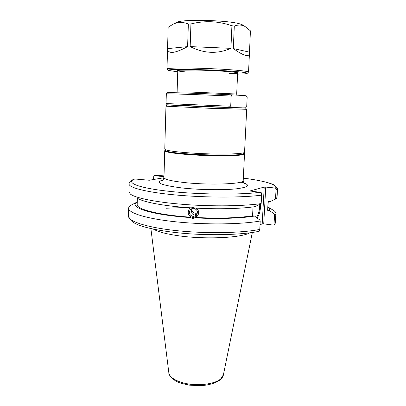<?xml version="1.0" encoding="UTF-8"?>
<svg xmlns="http://www.w3.org/2000/svg" width="406" height="406" viewBox="0 0 406 406"><rect width="100%" height="100%" fill="white"/><g stroke="black" fill="none" stroke-linecap="round" stroke-linejoin="round"><path stroke-width="0.61" d="M164.978 150.423L164.724 150.768C165.064 151.981 171.921 153.174 185.293 154.346C210.892 156.559 246.061 156.117 244.519 153.833L244.29 153.473M163.973 177.716L149.286 180.259L134.523 178.955C128.057 181.578 129.372 183.613 129.093 183.994C128.778 187.775 147.378 192.485 177.239 195.113C207.04 197.752 242.91 197.676 261.631 195.144L261.347 192.779L260.114 192.287L249.863 191.003L264.215 187.085L262.195 223.889L263.722 223.853L265.752 187.075L264.215 187.085M265.752 187.075L274.928 188.014L276.11 188.48L277.222 190.46L277.496 189.693C278.069 189.054 277.151 187.638 274.74 185.43C272.294 183.451 260.769 180.254 243.321 178.138M153.554 179.523L153.772 175.91L154.534 175.696L164.004 176.646M243.833 152.976L244.031 153.189C247.015 155.528 211.587 156.061 185.547 153.818C171.692 152.605 164.927 151.387 165.257 150.164L165.47 149.966M276.11 188.48L275.491 199.113L276.755 198.417L277.034 197.58L277.496 189.693M275.491 199.113L269.99 201.63L268.127 201.422L267.63 210.313L269.488 210.536L274.608 214.277L273.994 224.863L272.791 225.041L263.722 223.853M191.81 208.572L191.586 210.242C191.409 213.048 192.378 214.632 194.499 214.997L197.23 214.033M193.251 216.51C189.221 215.165 188.348 212.759 190.637 209.283L193.545 208.298C197.458 209.532 198.397 211.881 196.362 215.342L193.251 216.51M197.489 213.089L195.91 213.292C194.22 213.125 192.972 212.333 192.155 210.917L191.739 209.415L192.028 208.496M137.025 197.935C142.049 201.894 163.73 206.116 190.998 207.836L193.094 207.633L195.408 208.1C218.002 209.354 241.296 208.725 254.998 206.654L261.175 203.579C244.143 206.131 213.099 206.603 185.04 204.512C156.949 202.427 135.756 198.164 130.504 194.185L128.946 191.891L129.093 183.994M196.352 208.151C199.128 210.607 199.417 213.302 197.22 216.241L195.053 217.839C193.403 218.55 191.936 218.458 190.653 217.565L190.962 217.2C187.526 214.571 187.136 211.633 189.8 208.395L190.637 207.811M189.374 208.801C187.004 213.262 188.282 216.231 193.205 217.717L197.555 215.86M195.347 217.469C218.555 218.621 237.627 218.068 252.562 215.809L253.024 206.928M195.053 217.839C217.586 219.123 240.824 218.357 254.506 216.058L252.562 215.809M262.195 223.889L260.023 224.777M134.523 178.955L134.203 179.066M153.681 179.498L153.772 175.91M275.146 223.584L275.618 221.767L274.994 223.879L273.994 224.863M275.329 222.813L275.796 214.86L274.608 214.277M275.796 214.86L276.08 213.886C276.126 212.84 275.456 211.795 274.08 210.755L271.858 209.384M258.668 231.379L259.267 231.202L259.769 229.426C241.154 233.145 205.614 233.76 176.123 230.588C146.566 227.431 128.164 221.285 128.504 216.119C130.894 222.351 135.589 223.919 141.897 226.167C151.418 229.106 164.288 231.405 180.513 233.064C208.725 235.79 241.174 234.988 258.658 231.384M132.28 204.528L130.879 205.253C129.428 206.187 128.682 207.177 128.646 208.222C128.316 213.048 146.769 218.849 176.397 221.874C205.964 224.919 241.585 224.437 260.226 221.001L259.769 229.426M153.382 229.121C157.558 231.613 165.212 233.719 176.346 235.45C202.822 239.647 240.87 238.068 249.812 232.826M260.226 221.001L259.87 220.027L254.506 216.058M276.755 198.417L277.222 190.46M261.631 195.144L261.175 203.579M256.511 217.535C258.592 214.292 259.673 209.938 259.744 204.472M260.616 204.071C260.611 210.029 259.449 214.667 257.13 217.997M137.243 201.955L137.162 202.005C127.728 207.116 151.174 215.028 190.653 217.565M269.488 210.536C270.086 209.379 269.614 208.212 268.067 207.035L267.99 206.979M137.319 198.143L137.187 204.512C136.325 209.257 159.03 215.129 190.962 217.2M267.63 210.313L268.3 201.442M238.038 107.92L231.841 107.514L230.715 106.22L231.166 96.055L232.41 94.857L246.163 95.745L247.178 97.019L246.706 106.641L245.574 107.818L239.652 107.955M174.753 105.271L176.133 105.337M166.059 103.571L167.201 104.804L231.841 107.514M230.715 106.22L166.034 103.56L166.333 93.862C165.658 93.542 206.426 94.902 231.166 96.055M232.41 94.857C208.988 93.7 166.886 92.314 167.566 92.695L167.536 92.725M170.662 105.118L206.365 106.839L242.098 107.859M242.143 107.808L206.365 106.859L170.637 105.063M165.993 106.199L208.699 108.245L246.67 109.3M245.559 108.072L246.691 109.326L244.549 152.326C243.859 153.783 226.99 154.519 206.415 153.793C185.846 153.087 167.384 151.113 165.115 149.54L164.77 149.119L165.958 106.215M164.998 149.464L165.952 150.479C165.156 154.173 243.823 157.193 243.311 153.448L244.341 152.509M229.532 73.618C234.769 73.552 237.474 73.334 237.652 72.968C238.835 72.019 212.698 70.233 193.53 70.03C183.37 69.928 178.117 70.142 177.772 70.664C177.919 71.045 180.599 71.471 185.821 71.938M237.596 74.136C243.133 74.044 246.315 73.806 247.142 73.425C249.274 72.507 230.836 70.781 207.786 69.903C184.735 69.01 166.216 69.319 168.277 70.395L177.737 71.837M247.259 73.313L248.533 72.101C248.949 71.091 230.349 69.39 207.836 68.533C185.329 67.66 166.653 67.929 166.993 68.964L168.165 70.274M233.298 48.568C243.671 55.906 249.056 57.49 249.451 53.323L250.426 30.831L245.112 26.557C242.027 24.736 238.429 24.568 234.308 26.05L233.298 48.568L249.38 52.11M230.918 48.344L190.17 46.599C203.908 53.602 217.494 54.186 230.918 48.344L231.917 25.766L234.308 26.05M190.17 46.599L190.932 23.939L188.354 24.005C182.781 21.833 177.696 21.914 173.098 24.243L168.16 27.197L167.561 48.634C167.998 54.257 174.676 53.587 187.608 46.614L188.354 24.005M166.993 68.964L168.16 27.197M175.96 22.721L176.783 22.284C182.913 18.92 229.735 20.224 240.525 24.106L243.133 25.299M231.917 25.766C218.458 21.046 204.797 20.442 190.932 23.939M187.608 46.614L167.561 48.634M244.189 183.36L244.838 183.781C244.239 184.004 243.696 182.933 243.204 180.574C244.676 184.004 209.735 185.385 184.354 182.543C171.093 181.035 164.303 179.366 163.978 177.534C163.308 179.848 162.684 180.868 162.106 180.604L162.786 180.234M163.131 179.873C154.453 182.497 160.664 185.187 181.776 187.932C199.473 189.906 223.549 190.257 236.642 188.79C249.553 187.019 250.944 184.791 240.799 182.111M260.114 192.287C239.535 195.053 197.072 194.581 166.896 191.074C136.594 187.592 125.215 182.279 135.107 178.914M154.767 175.702L164.049 175.113M243.321 178.158C263.809 180.68 277.628 184.537 274.928 188.014M186.095 207.491L166.419 208.212M182.796 382.762C174.199 380.239 169.541 376.875 168.825 372.672C168.388 375.037 173.408 381.27 181.822 383.462L189.551 385.162L200.559 385.7C209.065 385.116 215.601 383.168 220.164 379.854C222.194 377.925 223.275 376.23 223.407 374.768L220.762 378.834C214.647 384.482 195.971 386.517 182.796 382.762M237.079 95.156L236.673 94.167L233.952 93.893L192.764 92.126L177.123 91.883L177.782 70.38M185.852 105.773L175.509 105.469M177.762 70.948C173.854 69.974 188.592 69.634 207.765 70.375C226.939 71.106 241.611 72.578 237.637 73.247M243.204 180.574L244.519 153.833M163.978 177.534L164.724 150.768M165.257 150.164L164.775 150.616M244.031 153.189L244.478 153.676M196.89 214.688L196.362 215.342M154.534 175.691L164.049 175.093M275.618 221.767L276.08 213.886M223.407 374.768L252.339 232.476M168.825 372.672L150.89 228.578M128.504 216.119L128.646 208.222M137.162 202.005L130.879 205.253M268.067 207.035L274.08 210.755M167.566 92.695L166.333 93.862M236.673 94.167L237.662 72.679M242.215 107.742L242.022 107.996M177.123 91.883L176.717 92.771M167.196 105.063L165.968 106.225M248.533 72.101L249.451 53.323M176.783 22.284L173.098 24.243M242.352 24.807L245.112 26.557M178.62 70.233L196.362 70.045C205.431 70.218 218.859 70.796 228.131 71.527L236.759 72.481"/></g></svg>
